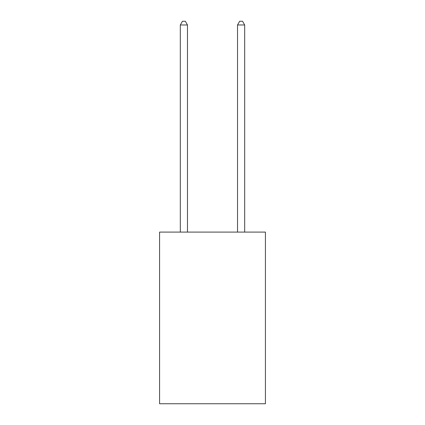 <?xml version="1.0" encoding="UTF-8"?>
<svg xmlns="http://www.w3.org/2000/svg" width="425" height="425" viewBox="0 0 425 425"><rect width="100%" height="100%" fill="white"/><g stroke="black" fill="none" stroke-linecap="round" stroke-linejoin="round"><path stroke-width="0.64" d="M265.428 232.098L265.428 403.75L159.572 403.75L159.572 232.098L265.428 232.098M187.468 232.098L187.468 24.969L180.317 24.969L180.317 232.098M180.317 24.969L182.463 21.25L185.321 21.25L187.468 24.969M244.683 232.098L244.683 24.969L237.532 24.969L237.532 232.098M237.532 24.969L239.679 21.25L242.537 21.25L244.683 24.969"/></g></svg>
